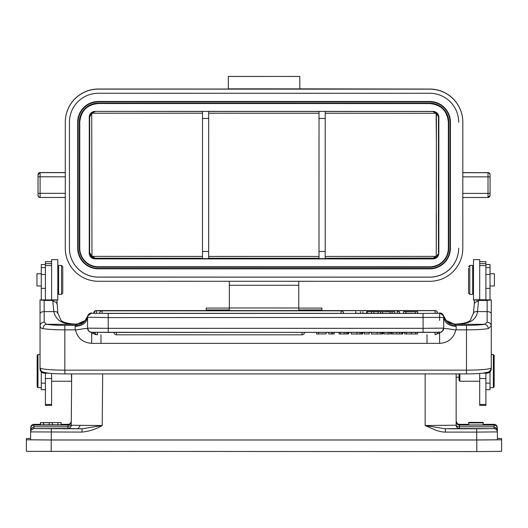 <?xml version="1.0" encoding="UTF-8"?>
<svg xmlns="http://www.w3.org/2000/svg" width="528" height="528" viewBox="0 0 528 528"><rect width="100%" height="100%" fill="white"/><g stroke="black" fill="none" stroke-linecap="round" stroke-linejoin="round"><path stroke-width="0.79" d="M52.397 422.704L40.458 422.763L52.397 422.704M49.183 422.756L49.183 424.822L52.397 424.822L52.397 422.756M49.183 424.769L43.646 424.822M43.646 422.697L40.524 422.618L40.524 424.842L43.646 424.842L43.646 422.776M40.524 422.618L61.123 422.611L61.057 424.842L61.057 422.618L43.646 422.618M40.524 424.842L40.458 422.611M61.057 424.842L57.935 424.842L57.935 422.776M57.935 424.822L52.397 424.769M494.162 386.826L494.162 355.417L494.162 386.826L493.337 387.651L493.337 354.592L491.271 354.592M490.03 285.978L494.366 285.978L494.366 273.788L490.03 273.788M490.03 299.792L490.03 264.541L485.899 264.541M485.899 389.717L490.03 389.717L490.03 371.983M459.037 377.19L459.037 373.897L459.037 380.417L459.037 377.216L456.146 377.216M459.868 373.897L459.868 381.242L459.037 380.417M468.541 268.211L468.541 293.106L468.541 268.211M472.672 294.347L472.672 265.419L469.781 265.419L469.781 294.347L472.672 294.347M479.701 259.631L473.504 259.631L473.504 300.128L474.329 300.128M386.153 311.586L389.288 311.639L386.133 311.639M380.569 311.685L394.805 311.685L378.055 311.685L380.569 311.685L380.569 313.335L390.02 313.302L390.02 311.652M382.536 311.652L382.536 313.302M390.02 313.302L392.106 313.335L392.106 311.685M392.106 313.335L394.805 313.335L394.805 311.685M380.569 313.335L378.055 313.335L378.055 311.685M437.547 313.064L437.554 313.064A2.482 2.482 0 0 0 435.072 310.583L435.072 313.163L437.554 313.144A2.482 2.482 0 0 0 435.072 310.662L96.235 310.774M93.753 313.064L93.753 313.064A2.482 2.482 0 0 1 96.235 310.583L96.235 310.662A2.482 2.482 0 0 0 93.753 313.144L94.116 313.157M343.543 313.229L343.543 313.229A2.482 2.482 0 0 0 341.068 310.748L341.068 313.335L343.543 313.309A2.482 2.482 0 0 0 341.068 310.834L102.109 310.834L102.109 313.335L99.627 313.309A2.482 2.482 0 0 1 102.109 310.834M94.116 313.229L96.591 313.249L96.591 310.748A2.482 2.482 0 0 0 94.116 313.229M341.068 313.335L102.109 313.335M405.887 311.685L417.714 311.685L403.616 311.579L405.887 311.685L405.887 313.335L403.616 313.335L403.616 311.685M405.887 313.249L415.285 313.335L415.285 311.685M415.285 313.335L417.714 313.335L417.714 311.685M399.472 311.685L397.096 311.579L399.472 311.685L399.472 313.335L397.096 313.335L397.096 311.685M367.217 311.593L378.741 311.579L367.211 311.593L367.211 313.243L371.547 313.335L373.837 313.335L373.837 311.685M371.554 311.685L371.554 313.335M373.837 313.335L378.055 313.243M360.479 311.685L360.479 313.335L355.733 313.229L355.733 311.579M360.479 313.335L362.901 313.335L362.901 311.685M362.901 313.335L367.217 313.243M81.893 322.945L76.177 324.304L46.655 324.304L44.167 322.146C41.712 322.41 40.339 323.671 40.042 325.928C40.379 327.697 41.369 328.588 43.019 328.607C43.27 326.139 44.484 324.707 46.655 324.298A20.658 1.98 180 0 0 64.832 325.347L64.832 373.897L466.475 373.897L466.475 370.161A24.796 2.376 0 0 0 491.271 367.785L491.271 325.928L488.281 328.607C488.024 326.146 486.809 324.713 484.651 324.304L487.139 322.139C489.588 322.41 490.967 323.671 491.264 325.928L491.271 313.823A4.132 2.218 180 0 0 487.139 311.606L487.139 300.465L478.46 300.465L474.329 299.911L474.329 304.082A4.132 2.587 0 0 1 478.46 301.488L477.503 311.606C476.388 320.206 468.89 324.39 455.017 324.172L454.964 324.152M473.491 313.731C473.352 312.173 474.692 311.461 477.503 311.606L487.139 311.606L487.139 322.139M87.688 316.114C85.589 322.021 81.589 325.096 75.689 325.347L75.161 326.403C82.685 325.855 86.816 322.799 87.556 317.236L87.688 316.114M40.036 305.065L40.036 313.823L40.036 299.911L44.167 300.465L44.167 311.606A4.132 2.218 180 0 0 40.036 313.823L40.042 325.875M56.978 301.501L57.869 313.097L60.931 320.173C61.73 321.446 65.459 323.684 76.309 324.126L76.289 324.172C63.294 324.845 55.796 320.654 53.803 311.606L52.846 301.488A4.132 2.587 0 0 1 56.978 304.082L56.978 299.911L40.036 299.911M44.167 322.139L44.167 311.606L53.803 311.606C56.615 311.461 57.955 312.173 57.816 313.731M44.167 300.465L52.846 300.465L56.978 299.904M37.145 355.417L37.145 386.826L37.145 355.417L37.97 354.592L37.97 387.651L41.276 387.651M41.276 273.788L36.94 273.788L36.94 285.978L41.276 285.978M41.276 371.897L41.276 389.717L45.408 389.717M45.408 264.541L41.276 264.541L41.276 299.785M71.617 381.064L71.438 373.897M48.688 373.184L44.167 373.184C41.686 372.867 40.313 371.468 40.042 368.973L40.036 367.31M45.408 373.184L45.408 405.405L51.605 405.405L51.605 373.454M62.766 292.525L62.766 266.66L62.766 292.525M58.628 265.419L58.628 294.347L61.525 294.347L61.525 265.419L58.628 265.419M56.978 300.128L57.803 300.128L57.803 259.631L51.605 259.631M51.605 261.697L45.408 261.697L45.408 265.571L51.605 265.577L51.605 299.719M51.605 259.684L51.605 282.744M45.408 265.571L45.408 299.719M488.281 328.607A24.796 2.376 180 0 1 466.475 329.855L466.475 370.161L64.832 370.161A24.796 2.376 0 0 1 40.036 367.785L40.036 325.928M437.547 332.356A2.482 2.482 0 0 1 435.072 334.653L435.072 332.389M116.483 332.429L116.483 334.825A2.482 2.482 0 0 1 114.002 332.429M404.613 333.947L404.613 332.429L404.613 333.953L417.602 333.973M411.437 332.356L411.437 334.006M415.714 334L415.714 332.343M406.448 332.336L406.448 333.993M417.595 332.317L417.595 333.973M391.519 333.934L390.984 333.934L390.984 332.429M391.519 332.323L391.519 333.973L402.448 333.973M402.778 333.927L402.158 333.947L402.778 333.927L402.778 332.429M402.791 332.277L402.791 333.927M402.461 332.317L402.461 333.973M401.617 332.336L401.617 333.993M399.676 332.35L399.676 334.006M396.845 332.356L396.845 334.006M392.924 332.343L392.924 334M389.928 332.429L389.928 334.006L383.889 333.894L383.889 332.429M388.12 332.429L388.12 334.006M382.213 333.947L382.906 333.927L382.906 332.277M371.474 332.429L371.474 334.006L382.213 333.98L382.213 332.429M380.226 332.35L380.226 334M377.23 334.006L377.23 332.35M369.151 332.429L369.151 333.94L364.267 333.94L364.267 332.429M362.003 333.947L362.696 333.927L362.71 332.277L362.696 333.927M351.265 332.429L351.265 334.006L362.003 333.98L362.003 332.429M360.017 332.35L360.017 334M357.027 334.006L357.027 332.35M340.435 332.336L340.435 333.986L348.731 333.934L348.737 332.429M339.095 333.94L339.095 332.429L339.095 333.947L340.408 333.986M346.289 332.35L346.289 334M347.714 333.993L347.714 332.336M344.256 332.35L344.256 334.006M348.447 332.323L348.447 333.973M334.132 332.429L334.132 334L332.594 334L332.594 332.35M328.746 332.33L328.746 333.98L332.581 334M331.478 332.336L331.478 333.986M326.119 332.429L326.119 333.907L318.707 333.907M318.707 332.429L318.707 334.006L316.595 334.006L316.595 332.429M443.513 315.988L443.593 315.883A4.132 4.132 180 0 0 439.619 312.952L439.619 313.282A4.132 4.132 0 0 1 443.751 317.414L108.22 317.592L87.556 317.236L87.556 328.152L108.22 328.337L108.22 332.429L439.619 332.29A4.132 4.132 -0 0 0 443.751 328.152C441.019 334.838 440.649 331.195 437.778 332.356L423.086 332.429L423.086 328.337L443.751 328.152L443.619 316.114C445.718 322.014 449.717 325.096 455.618 325.347L455.129 324.311L448.378 322.337L446.186 320.509M443.751 328.06C442.649 328.258 443.876 328.475 447.44 328.706L455.836 330.04C453.512 338.448 448.107 342.883 439.619 343.352L439.619 332.145M456.133 329.835L466.475 329.855L466.475 325.347A20.658 1.98 180 0 0 484.651 324.304L455.129 324.304L449.381 322.925M446.167 320.489L455.44 324.634M439.619 320.423L439.619 312.952L443.573 315.883L446.285 320.615M456.146 329.835L456.146 326.403L455.618 325.347L466.475 325.347M91.687 332.145L91.681 343.352C83.101 342.751 77.695 338.309 75.471 330.033L83.681 328.72C87.43 328.475 88.717 328.258 87.556 328.053L87.556 327.815M85.14 320.483L82.929 322.344L75.867 324.634L85.041 320.595L87.793 315.988M491.271 366.703L491.271 368.973C491.007 371.521 489.628 372.92 487.139 373.184L482.612 373.184M487.139 300.465L491.271 299.904L491.271 313.823L491.271 304.735M474.329 299.911L479.701 299.706L479.701 265.597L485.899 265.571L485.899 261.697L479.701 261.697M479.701 299.719L491.271 299.911M485.899 299.719L485.899 265.571M479.701 373.454L479.701 405.405L485.899 405.405L485.899 373.184M479.701 265.498L479.701 259.684M483.166 422.783L468.706 422.723L468.706 424.987L483.166 424.948L483.166 422.862L470.448 422.822L483.166 422.862M468.706 422.921L483.166 422.882M483.166 422.407L468.706 422.38L480.058 422.4L468.706 422.743L481.14 422.776L468.706 422.809M468.706 422.836L481.14 422.869L468.706 422.836M468.706 422.4L483.166 422.506L468.706 422.539M468.706 422.565L483.166 422.539M483.166 422.565L468.706 422.644M472.982 422.664L477.226 422.631L472.982 422.664M468.706 422.671L483.166 422.704M319.004 258.641L319.018 111.408L319.004 258.641L325.202 258.641L325.215 111.408M436.385 140.646L436.24 256.377L432.696 258.251L433.052 258.885A5.782 5.782 180 0 0 438.834 253.103L438.834 253.15A5.782 5.782 180 0 1 433.052 258.931L95.04 258.852C91.595 258.436 89.668 256.509 89.252 253.064L89.635 252.443L89.951 253.592M436.385 214.421L436.24 256.377L438.372 253.895L437.745 255.427L434.207 258.047L325.202 258.245M436.24 256.377L325.202 256.456M436.359 140.646L436.128 113.309L325.215 113.236M438.161 116.094L438.471 117.256L438.161 116.094M438.148 116.094L436.102 113.342M438.834 253.15L438.847 117.203A5.782 5.782 180 0 0 433.066 111.421L95.053 111.382A5.782 5.782 180 0 0 89.272 117.163L89.252 253.11A5.782 5.782 180 0 0 95.04 258.898L433.052 258.931M435.158 111.811L438.808 116.49M438.847 117.19L438.834 253.103L438.451 252.457L438.425 201.617L438.471 117.256L438.847 117.157M432.92 111.421L432.709 111.487C435.428 111.685 437.263 113.065 438.227 115.612M436.128 113.315L432.709 111.487L325.215 111.474M202.475 256.443L202.488 111.395L202.475 258.628L202.475 256.443L91.971 256.364L91.72 113.21M89.859 253.004L89.628 252.443A501.758 4.376 -90 0 0 89.648 117.216C90.064 113.791 91.984 111.87 95.41 111.448L93.106 112.49M89.885 252.998L91.997 256.337L95.396 258.218C92.763 258.119 90.922 256.747 89.866 254.093M202.475 258.628L208.672 258.628L208.685 111.395M91.054 114.431L89.648 117.216L89.272 117.117M89.311 116.45L92.961 111.778M79.748 248.153L79.761 122.126L79.352 122.133L79.339 248.16L79.748 248.153A18.592 18.592 180 0 0 98.34 266.752A18.592 18.592 -0 0 1 79.748 248.16L79.748 248.16M448.767 122.173L448.351 122.166A18.592 18.592 -0 0 1 448.351 122.166L448.338 248.193L448.351 122.166A18.592 18.592 180 0 0 429.759 103.574L98.36 103.534A18.592 18.592 180 0 0 79.761 122.126L79.761 122.126C80.87 110.834 87.067 104.636 98.36 103.534L429.759 103.574L429.759 103.158A19.008 19.008 180 0 1 448.767 122.173L448.754 248.2L448.338 248.193A18.592 18.592 -0 0 1 429.746 266.785L98.34 266.752L429.746 266.785M448.754 248.2A19.008 19.008 180 0 1 429.746 267.208L429.746 266.792A18.592 18.592 180 0 0 448.338 248.193L448.351 122.159C447.249 110.873 441.052 104.676 429.759 103.574M65.287 248.101L65.3 122.173A33.059 33.059 -0 0 1 98.36 89.12L429.759 89.153A33.059 33.059 -0 0 1 462.818 122.206L462.805 248.246A33.059 33.059 -0 0 1 429.739 281.299L98.34 281.259A33.059 33.059 -0 0 1 65.287 248.2L65.287 248.101A33.059 33.059 180 0 0 65.287 248.147M229.33 285.259L229.33 308.075L206.191 308.068L206.191 310.583L206.191 308.068L229.33 308.075L206.191 308.068L229.33 308.075L229.33 281.272L229.33 285.259L298.749 285.265L298.749 281.285M298.749 310.583L298.749 285.265M321.889 310.583L321.889 308.081L298.749 308.081L321.889 308.081M229.33 310.583L229.33 281.272M228.32 89.034L228.32 76.435L228.32 89.034L98.36 89.021A33.059 33.059 180 0 0 65.3 122.074L65.287 248.2M228.32 76.454L299.805 76.461L228.32 76.435M436.399 113.678L436.385 187.869M38.023 195.294L38.023 195.393C38.207 196.792 38.9 197.479 40.088 197.459C38.9 197.479 38.207 196.792 38.023 195.393L38.023 195.294A2.066 2.066 180 0 0 38.023 195.301M40.088 197.36L40.088 172.564L40.088 193.34L38.023 193.334L38.023 176.807L38.049 195.716C39.092 197.274 39.772 197.855 40.088 197.459L40.088 193.34L65.294 193.34M65.294 172.669L40.088 172.663L38.023 174.728L38.023 176.807L65.294 176.814M65.294 197.465L40.088 197.459L65.294 197.459M299.805 76.461L299.805 88.856L228.32 88.849M462.818 122.12L462.818 122.192A33.059 33.059 -0 0 1 462.818 122.212L462.818 122.107A33.059 33.059 180 0 0 429.759 89.06L299.805 88.856M462.805 193.387L490.083 193.387L490.083 195.439L488.017 197.505L462.805 197.505L488.017 197.505L488.017 176.86L490.083 176.854L490.083 193.387L490.083 174.682L490.083 195.34L490.083 174.781C489.892 173.382 489.205 172.696 488.017 172.715L462.812 172.61M435.369 257.598L436.9 257.42M69.419 248.2A28.928 28.928 180 0 0 98.34 277.127L429.739 277.167A28.928 28.928 180 0 0 458.667 248.246L458.667 248.193A28.928 28.928 -0 0 1 429.739 277.114L98.34 277.081A28.928 28.928 -0 0 1 69.419 248.18L69.432 122.173A28.928 28.928 180 0 1 98.36 93.251L429.759 93.284A28.928 28.928 180 0 1 458.687 122.206A28.928 28.928 180 0 0 458.687 122.206L458.687 122.199M450.008 122.173L449.995 248.2L450.404 248.2L450.417 122.166A20.658 20.658 180 0 0 450.417 122.159L450.417 122.159A20.658 20.658 180 0 0 429.759 101.501L98.36 101.468A20.658 20.658 180 0 0 77.695 122.126L77.682 248.153A20.658 20.658 180 0 0 77.682 248.16L77.695 122.126A20.658 20.658 -0 0 1 98.36 101.468L429.759 101.501A20.658 20.658 -0 0 1 450.417 122.159L450.417 122.166A20.658 20.658 -0 0 1 450.417 122.166L450.008 122.173A20.249 20.249 -0 0 0 429.759 101.917L98.366 101.884A20.249 20.249 -0 0 0 78.111 122.126L78.098 248.16L77.682 248.153A20.658 20.658 -0 0 1 77.682 248.153L77.682 248.16A20.658 20.658 -0 0 0 98.34 268.818L98.34 268.818C85.793 267.597 78.91 260.707 77.682 248.16L77.695 122.126L78.111 122.126M30.591 438.557L30.532 439.791L51.196 439.969L476.804 439.969L497.468 439.791L497.409 438.557M467.511 428.597L486.103 428.597L467.511 428.597M497.343 430.511L497.323 427.627A3.307 3.307 180 0 0 494.017 424.347L483.166 424.347L494.017 424.347L494.017 425.086A3.307 3.307 0 0 1 497.323 428.36L496.881 428.38L496.894 430.049L497.35 431.666L496.881 428.38L494.017 426.763L494.017 425.086L459.452 425.086L459.452 426.763A3.307 1.63 0 0 1 456.146 425.132A3.307 3.307 0 0 0 459.373 428.439M41.897 428.597L60.489 428.597L41.897 428.597M497.409 438.451L501.6 438.57L501.6 451.361L476.804 451.572L476.804 440.002L51.196 440.002L26.4 439.791L26.4 438.57L26.4 450.14M501.6 439.791L476.804 440.002M26.4 439.791L26.4 451.361L476.804 451.572M26.4 438.57L30.591 438.451M102.676 373.897L102.221 425.528L82.058 428.776L82.058 432.082C89.206 431.376 95.931 429.191 102.221 425.528L71.234 425.258L71.683 373.897M68.006 428.439A3.307 3.307 0 0 0 71.234 425.165L71.234 425.258C70.983 427.211 69.881 428.3 67.927 428.531L82.058 428.769L82.058 430.518M82.058 428.776L33.95 428.624C31.997 428.855 30.895 429.95 30.65 431.904L82.058 432.082M425.152 373.897L425.152 425.528L435.897 430.254C439.864 431.561 443.005 432.168 445.322 432.082L445.322 428.776L425.152 425.528L456.146 425.225L456.146 421.047A3.307 3.307 0 0 0 459.452 424.347L459.452 425.086A3.307 3.307 180 0 1 456.146 421.78M476.764 439.969L476.692 432.082L497.35 431.904C497.105 429.95 496.003 428.855 494.05 428.624L476.692 428.776L476.692 432.082L445.322 432.082M33.983 424.552L33.983 426.763L31.119 428.38L30.65 431.666L31.099 430.043L31.112 428.38L30.677 428.36A3.307 3.307 0 0 1 33.983 425.086L67.934 425.086C69.914 424.855 71.016 423.76 71.26 421.806L71.234 425.165A3.307 3.307 0 0 1 67.927 428.439L33.95 428.624M71.26 421.166L71.26 421.073C71.016 423.027 69.914 424.116 67.954 424.347L67.927 426.763L33.983 426.763L33.983 428.439L31.106 430.049M40.458 424.347L33.983 424.347A3.307 3.307 180 0 0 30.677 427.627L30.65 431.666L31.099 430.043M496.894 430.049C496.208 429.073 495.251 428.531 494.03 428.439L494.017 426.763L459.452 426.763L459.452 428.439A3.307 3.307 0 0 1 456.146 425.179L456.146 373.897M494.017 427.053L494.017 427.607M490.03 267.637L485.899 267.637M490.03 274.461L485.899 274.461M490.03 288.374L485.899 288.374M490.03 383.15L485.899 383.15M96.235 310.583L435.072 310.583M366.696 313.256L366.696 311.599M75.161 326.403L75.161 329.855L64.832 329.855A24.796 2.376 180 0 1 43.025 328.607M52.846 301.488L52.846 300.465M45.408 378.517L51.605 378.517M45.408 263.637L51.605 263.637M45.408 404.468L51.605 404.468M45.408 383.15L41.276 383.15M45.408 288.374L41.276 288.374M45.408 274.461L41.276 274.461M45.408 267.637L41.276 267.637M44.167 372.405L44.167 373.184M64.832 373.897L64.832 373.883C57.598 373.883 51.751 373.593 47.289 373.012C42.742 371.719 41.349 372.973 40.036 367.785M96.235 334.415L96.235 334.653A2.482 2.482 0 0 1 93.76 332.356M97.456 332.396L97.456 334.739A2.482 2.482 0 0 1 94.981 332.376M304.491 332.429A2.482 2.482 0 0 1 302.016 334.825L302.016 332.429M382.919 332.277L382.919 333.927M382.226 332.323L382.226 333.98M381.652 332.336L381.652 333.993M362.017 332.323L362.017 333.98M361.442 332.336L361.442 333.993M348.737 332.277L348.737 333.934M108.22 332.429L91.054 332.244C89.674 331.115 89.536 333.689 87.556 328.152A4.132 4.132 0 0 0 91.687 332.29L423.086 332.429M423.086 313.421L108.22 313.421L108.22 328.337L423.086 328.337L423.086 313.421L439.619 313.282M456.146 326.403C448.622 325.855 444.49 322.799 443.751 317.236M108.22 313.421L91.687 313.282A4.132 4.132 -0 0 0 87.556 317.414L87.556 317.236M439.619 343.352L91.681 343.352M64.832 325.347L75.689 325.347L75.867 324.634M91.687 312.952L87.734 315.883A4.132 4.132 180 0 1 91.687 312.952L91.687 313.282M487.139 373.184L487.139 372.405M478.46 300.465L478.46 301.488M479.701 378.517L485.899 378.517M479.701 404.468L485.899 404.468M479.701 263.637L485.899 263.637M319.018 118.477L325.215 118.477M202.475 258.232L95.396 258.218L95.04 258.898M319.004 251.467L325.202 251.467M208.685 118.463L202.488 118.463M202.475 251.453L208.672 251.453M208.672 256.443L319.004 256.456M319.018 113.236L208.685 113.223M208.685 111.461L319.018 111.474M92.024 113.21L202.488 113.223M95.198 111.382L202.488 111.461M319.004 258.245L208.672 258.232M98.36 103.534L98.36 103.125L429.759 103.158M98.36 103.125A19.008 19.008 180 0 0 79.352 122.126M229.33 307.982L298.749 307.996M321.889 309.949L298.749 309.943M229.33 309.936L206.191 309.936M65.294 172.57L40.088 172.564A2.066 2.066 180 0 0 38.023 174.629M488.017 172.616L488.017 172.616C488.096 172.141 488.776 172.715 490.057 174.339L490.083 174.682A2.066 2.066 180 0 0 488.017 172.616L483.377 172.616M462.838 176.854L488.017 176.86L488.017 172.715C489.205 172.696 489.892 173.382 490.083 174.781L490.083 176.854M462.812 172.709L488.017 172.715M429.746 268.442L429.746 268.858C442.292 267.63 449.183 260.746 450.404 248.2A20.658 20.658 -0 0 1 429.746 268.858L98.34 268.818L98.34 268.409L429.746 268.442A20.249 20.249 -0 0 0 449.995 248.2M450.404 248.2L450.417 122.159M98.36 101.468L98.36 101.884M429.759 101.917L429.759 101.508M98.34 268.409A20.249 20.249 -0 0 1 78.098 248.16M429.746 267.208L98.34 267.168A19.008 19.008 180 0 1 79.339 248.16M98.34 266.752L98.34 267.168M439.619 333.65L437.059 333.656M427.013 343.352L427.013 334.653M100.987 334.739L100.987 343.352M94.255 333.67L91.687 333.663M93.773 332.455L91.694 332.449M439.593 332.435L437.534 332.442M51.196 440.002L51.196 451.572M80.309 425.462L77.972 428.736M51.308 428.776L51.236 439.969M30.65 431.666L30.578 439.804M456.146 425.225L456.146 425.225C456.383 427.192 457.486 428.294 459.452 428.531L445.322 428.769L476.692 428.776M497.422 439.804L497.35 431.666L496.921 430.089M67.927 428.531L67.927 426.763L71.234 425.165M68.158 424.34L61.123 424.347M71.26 421.073L71.26 421.806M497.35 430.907L497.35 431.541M494.05 428.624L459.452 428.531M459.452 424.347L468.706 424.347L459.452 424.347C458.66 423.753 457.855 425.667 456.146 421.047M459.452 427.607L459.452 425.977M494.162 355.417L493.337 354.592M493.337 387.651L490.03 387.651M468.541 293.106L469.781 294.347M468.541 266.66L469.781 265.419M473.504 289.799L472.672 289.799M473.504 269.966L472.672 269.966M96.591 310.748L341.068 310.748M474.329 303.838L473.438 313.097L470.375 320.173C469.57 321.46 465.821 323.69 454.964 324.133L449.335 322.905M37.145 386.826L37.97 387.651M37.97 354.592L40.036 354.592M51.605 381.242L71.438 381.242M62.766 266.66L61.525 265.419M62.766 293.106L61.525 294.347M57.803 269.966L58.628 269.966M57.803 289.799L58.628 289.799M302.016 334.825L116.483 334.825M491.271 367.785C489.958 372.973 488.565 371.719 484.011 373.012C479.556 373.593 473.708 373.883 466.475 373.897M81.972 322.905L76.309 324.126M474.329 301.508L474.329 303.376M479.701 381.242L459.868 381.242M435.633 256.786L436.293 256.291M437.738 255.427L434.207 258.053M93.311 112.372L91.007 114.523M38.023 174.603L39.527 172.643L40.088 172.564L53.222 172.564M488.017 197.505C489.172 197.353 489.865 196.66 490.083 195.439L490.083 193.387M429.746 268.858L98.34 268.818M33.983 424.347A3.307 3.307 0 0 0 30.677 427.627M497.323 427.627A3.307 3.307 0 0 0 494.017 424.347"/></g></svg>
